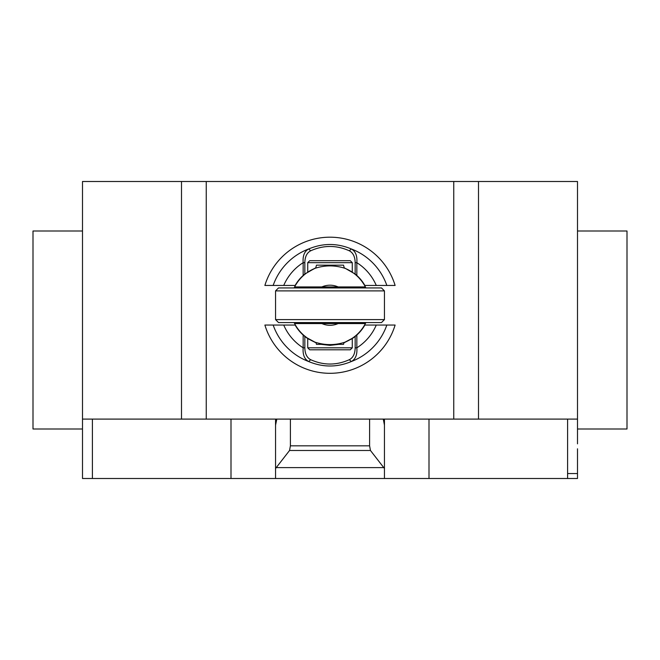 <?xml version="1.0" encoding="UTF-8"?>
<svg xmlns="http://www.w3.org/2000/svg" width="660" height="660" viewBox="0 0 660 660"><rect width="100%" height="100%" fill="white"/><g stroke="black" fill="none" stroke-linecap="round" stroke-linejoin="round"><path stroke-width="0.99" d="M273.166 285.45L283.734 285.45A50.325 50.325 0 0 1 303.163 262.672C302.618 255.816 304.466 251.245 308.69 248.96A60.192 60.192 0 0 0 273.158 285.45L264.883 285.45A68.062 68.062 0 0 1 395.117 285.45L386.842 285.45A60.192 60.192 0 0 0 351.31 248.96C337.103 243.012 322.897 243.012 308.69 248.96L310.678 250.8C323.557 245.025 336.443 245.025 349.322 250.8L351.31 248.96C355.534 251.245 357.382 255.816 356.837 262.68A50.325 50.325 0 0 1 376.266 285.45L386.834 285.45M349.322 250.8C353.1 252.797 355.047 256.757 355.162 262.672L355.162 274.032L344.223 267.762M355.162 274.032A44.814 39.212 90 0 1 356.837 275.467A40.095 40.095 0 0 1 364.864 285.45L376.266 285.45M283.734 285.45L295.135 285.45A40.095 40.095 0 0 1 303.163 275.467A44.814 39.212 -90 0 1 304.837 274.032L304.837 262.672C304.953 256.757 306.9 252.797 310.678 250.8M315.777 267.762L304.846 274.04M309.705 260.7L307.725 262.68L352.275 262.68L350.295 260.7L309.705 260.7M352.275 262.68L352.275 271.912M307.725 271.912L307.725 262.68M303.163 275.467L303.163 262.672L304.837 262.672M355.162 262.672L356.837 262.672L356.837 275.467M386.834 325.05L376.266 325.05A50.325 50.325 0 0 1 356.837 347.828C357.382 354.684 355.534 359.254 351.31 361.54A60.192 60.192 0 0 0 386.842 325.05L395.117 325.05A68.062 68.062 0 0 1 264.883 325.05L273.158 325.05A60.192 60.192 0 0 0 308.69 361.54C322.897 367.488 337.103 367.488 351.31 361.54L349.322 359.7C336.443 365.475 323.557 365.475 310.678 359.7C306.9 357.703 304.953 353.743 304.837 347.828L304.837 336.468L307.725 338.588L316.074 342.845M321.148 344.355L330 345.345L338.852 344.355M304.837 336.468A44.814 39.212 -90 0 1 303.163 335.033A40.095 40.095 0 0 1 295.135 325.05L273.166 325.05M376.266 325.05L364.864 325.05A40.095 40.095 0 0 1 356.837 335.033A44.814 39.212 90 0 1 355.162 336.468L355.162 347.828C355.047 353.743 353.1 357.703 349.322 359.7M343.926 342.845L352.275 338.588L355.154 336.46M307.725 347.82L309.705 349.8L350.295 349.8L352.275 347.82L307.725 347.82L307.725 338.588M352.275 338.588L352.275 347.82M310.678 359.7L308.69 361.54C304.466 359.254 302.618 354.684 303.163 347.82A50.325 50.325 0 0 1 283.734 325.05M356.837 335.033L356.837 347.828L355.162 347.828M304.837 347.828L303.163 347.828L303.163 335.033M365.887 322.575A39.847 39.847 0 0 1 365.392 323.565L294.608 323.565A39.847 39.847 0 0 0 315.043 342.185L307.395 338.06M308.113 338.547L312.221 340.906M315.208 342.251L315.991 342.557L316.478 344.355L324.91 344.355M322.352 344.355L330 345.097L337.648 344.355M330 323.565L294.608 323.565A39.847 39.847 0 0 1 294.113 322.575M294.113 287.925A39.847 39.847 0 0 1 294.608 286.935L365.392 286.935A39.847 39.847 0 0 1 365.887 287.925M315.695 268.059L315.117 268.282M308.113 271.953L315.043 268.315A39.847 39.847 0 0 0 294.608 286.935L321.849 286.935A20.047 20.047 0 0 1 338.151 286.935L365.392 286.935A39.847 39.847 0 0 0 344.949 268.315L344.949 268.315C334.95 265.097 324.976 265.097 315.043 268.315A39.847 39.847 0 0 0 294.608 286.935M275.55 290.895L278.52 287.925L381.48 287.925L384.45 290.895L384.45 319.605L381.48 322.575L278.52 322.575L275.55 319.605L275.55 290.895L384.45 290.895M384.45 319.605L275.55 319.605M361.144 322.575L361.144 323.565L365.392 323.565A39.847 39.847 0 0 1 344.949 342.185L344.949 342.185C353.983 338.415 360.797 332.211 365.392 323.565M294.608 323.565A39.847 39.847 0 0 0 315.043 342.185C325.066 345.403 335.033 345.403 344.957 342.185M335.082 344.355L343.522 344.355L344.008 342.54L344.701 342.284M352.003 338.473L344.949 342.185M352.003 272.027L349.462 270.476M350.105 270.847L352.605 272.44M315.695 268.067L316.478 265.155L343.522 265.155L344.305 268.067M361.144 323.565L338.151 323.565A20.047 20.047 0 0 1 321.849 323.565M577.5 231L627 231L627 429L577.5 429M82.5 231L33 231L33 429L82.5 429L82.5 181.5L206.25 181.5L206.25 419.1L453.75 419.1L453.75 181.5L206.25 181.5M577.5 443.85L577.5 181.5L453.75 181.5M577.5 419.1L478.5 419.1L478.5 181.5M577.5 448.8L577.5 478.5L275.55 478.5L275.55 468.501L289.55 450.483L290.4 445.83L369.6 445.83L370.45 450.483L384.45 468.501L384.45 478.5M370.45 450.483L289.55 450.483M369.6 419.1L369.6 445.83M290.4 419.1L290.4 445.83M383.295 419.1L384.45 425.156L384.45 468.501M384.45 425.156L384.45 419.653L383.295 419.653M384.45 419.1L384.45 419.653M231 419.1L231 478.5L275.55 478.5M275.55 468.501L275.55 425.156L276.705 419.653L275.55 419.653L275.55 473.55M275.55 419.653L275.55 419.1M276.705 419.653L276.705 419.1M82.5 443.85L82.5 419.1L181.5 419.1L181.5 181.5M181.5 419.1L206.25 419.1M453.75 419.1L478.5 419.1M231 478.5L82.5 478.5L82.5 435.93M567.6 478.5L567.6 473.55L577.5 473.55M567.6 473.55L567.6 419.1M429 478.5L429 419.1M383.757 467.61L276.243 467.61M92.4 478.5L92.4 419.1M298.856 322.575L298.856 323.565M344.949 268.315C353.983 272.085 360.797 278.289 365.392 286.935M344.85 287.925L344.85 286.935M315.15 287.925L315.15 286.935"/></g></svg>
